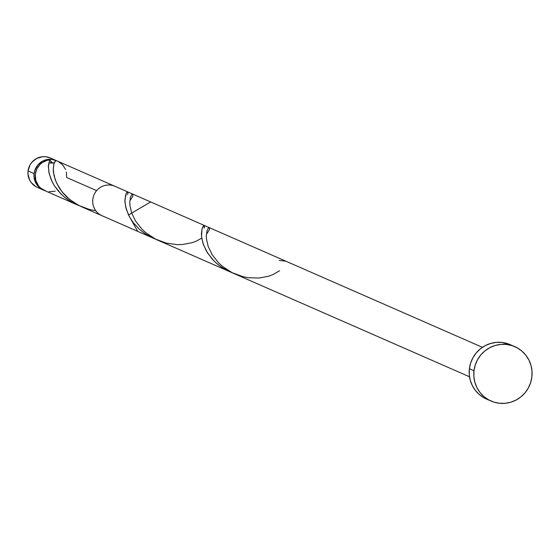 <?xml version="1.0" encoding="UTF-8"?>
<svg xmlns="http://www.w3.org/2000/svg" width="560" height="560" viewBox="0 0 560 560"><rect width="100%" height="100%" fill="white"/><g stroke="black" fill="none" stroke-linecap="round" stroke-linejoin="round"><path stroke-width="0.84" d="M34.097 173.607A16.072 15.736 -66.3 0 1 56.812 160.839L51.674 159.355L45.528 159.929L42.644 161.105L37.793 165.039L34.769 170.527L34.097 173.607L28.07 170.961L34.097 173.607L34.027 176.743L35.686 182.735L39.487 187.593L43.925 190.253A16.072 15.736 -66.3 0 1 34.097 173.607M56.224 160.566L50.197 157.927A16.072 15.736 113.7 0 0 28.07 170.961L29.988 164.997L31.766 162.4L36.617 158.466L42.546 156.695L45.647 156.716L50.26 157.955M53.543 163.002A12.859 12.586 113.7 0 0 51.037 162.519L53.711 163.051M473.991 370.755A29.666 29.05 -66.3 0 1 514.843 346.689A29.666 29.05 -66.3 0 1 531.874 376.964A29.666 29.05 -66.3 0 1 491.029 401.03A29.666 29.05 -66.3 0 1 473.991 370.755L469.399 368.746L473.991 370.755L475.237 365.078L477.54 359.744L480.816 354.942L484.946 350.875L489.769 347.69L495.096 345.506L500.724 344.414L506.436 344.456L512.015 345.625L517.244 347.879L521.927 351.134L525.875 355.264L528.941 360.101L531.013 365.477L532 371.168L531.874 376.964L530.635 382.641L528.325 387.982L525.049 392.777L520.919 396.844L516.096 400.036L510.769 402.213L505.141 403.305L499.429 403.263L493.85 402.094L488.621 399.84L483.938 396.585L479.99 392.462L476.924 387.618L474.852 382.249L473.865 376.551L473.991 370.755M514.843 346.689L510.251 344.673A29.666 29.05 113.7 0 0 469.399 368.746A29.666 29.05 113.7 0 0 486.437 399.021L491.029 401.03M66.374 172.039L66.647 177.492L96.621 190.624M50.015 163.051L52.486 163.065L49.707 159.866L47.047 160.356L42.133 162.673L40.033 164.43L36.841 168.875L35.294 174.125A16.072 15.736 113.7 0 0 44.52 190.526L76.685 204.624L70.42 201.362L63.917 196.658L58.422 191.198L54.096 185.297L51.023 179.298L48.839 172.018L48.412 165.123L49.707 159.866A16.072 15.736 113.7 0 0 35.294 174.125L35.756 180.348L38.542 185.885L40.677 188.118L46.046 191.1M79.604 205.8L76.685 204.624M152.719 237.937L145.271 233.821L139.496 229.362L133.371 222.789L129.318 216.545L126.154 208.859L124.908 201.586L125.601 195.013L126.609 192.787L127.841 191.947L57.421 161.091A16.072 15.736 113.7 0 0 55.951 160.531L54.124 163.093L53.228 168.805L54.019 175.581L56.273 182.301L59.57 188.37L63.168 193.179L67.55 197.701L74.466 202.972L81.312 206.647L229.747 271.698L221.221 266.966L216.286 263.123L211.981 258.839L206.43 251.132L202.993 243.383L201.53 236.376L201.985 229.054L203.098 226.387L203.973 225.519L204.631 225.771L204.372 225.484M230.559 272.041L229.747 271.698M204.386 225.491L150.64 201.943L128.52 214.977L137.746 231.378L153.216 238.161M469.525 376.768L102.032 215.733A16.072 15.736 -66.3 0 1 94.066 194.698A16.072 15.736 -66.3 0 1 114.933 186.291L482.426 347.326M54.257 162.736L52.472 163.065M51.387 162.736L50.484 162.022M49.07 191.737L55.209 191.17M65.555 169.442L62.671 164.878L58.429 161.581M57.47 161.112L55.951 160.531L55.321 160.937L53.963 163.576L53.235 168.56L53.382 171.801L55.118 179.375L56.826 183.498L62.048 191.821L69.594 199.458L79.037 205.569L89.663 209.545L95.774 210.714M489.258 400.085L484.029 397.831L479.346 394.576L475.398 390.446L472.332 385.602L470.26 380.233L469.273 374.542L469.399 368.746L470.645 363.069L472.948 357.728L476.224 352.933L480.354 348.859L485.177 345.674L490.504 343.497L496.132 342.405L501.844 342.44L510.377 344.729M35.994 186.718L31.318 182.721L29.659 180.096L28 174.104L28.07 170.961A16.072 15.736 113.7 0 0 37.296 187.362L43.323 190.001M285.544 261.142L279.307 260.477M279.545 270.781L272.762 274.687L268.583 276.234L258.937 278.047L248.213 277.704L242.725 276.619L232.099 272.643L222.656 266.532L218.61 262.85L212.198 254.758L208.18 246.449L206.444 238.875L206.297 235.627L207.025 230.65L208.383 228.011L209.447 227.794L209.321 229.712L207.067 233.443M201.747 238.147L196.231 241.15L192.052 242.697L182.406 244.51L177.121 244.636L166.194 243.082L155.568 239.106L146.125 232.995L142.079 229.313L135.667 221.221L131.649 212.912L129.913 205.338L129.766 202.097L130.494 197.113L131.852 194.474L132.916 194.257L132.79 196.175L130.536 199.906M49.707 159.866L48.356 166.544L49.14 173.46L52.024 181.531L54.362 185.717L60.823 193.795L64.89 197.463L69.426 200.732L79.156 205.632M127.659 194.67L128.023 192.101L126.945 192.36L126.245 193.403L124.887 200.081L125.671 206.99L128.52 214.977M204.19 228.2L204.708 226.338L204.106 225.47L202.118 228.592L201.418 233.611L201.579 236.873L203.357 244.475L207.424 252.791L213.885 260.869L217.952 264.53L222.488 267.806L232.218 272.706"/></g></svg>

